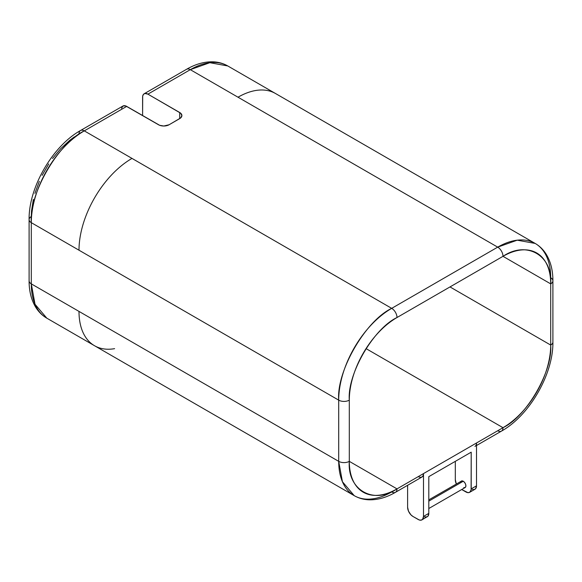 <?xml version="1.0" encoding="UTF-8"?>
<svg xmlns="http://www.w3.org/2000/svg" width="582" height="582" viewBox="0 0 582 582"><rect width="100%" height="100%" fill="white"/><g stroke="black" fill="none" stroke-linecap="round" stroke-linejoin="round"><path stroke-width="0.87" d="M463.25 481.241L428.803 501.131L463.25 481.241L464.727 482.609L465.702 484.544L465.855 486.399L465.127 487.549A3.747 2.161 -120 0 0 465.702 484.544A3.747 2.161 -120 0 0 463.25 481.241A3.747 2.161 -120 0 0 461.381 481.052L463.25 481.241M144.147 93.775A7.493 4.329 60 0 1 147.901 94.146L190.299 69.665L209.811 62.703L227.773 65.955A74.954 43.272 120 0 0 190.299 69.665A7.493 4.329 -120 0 0 186.553 69.294L144.147 93.775A7.493 4.329 60 0 0 142.597 97.209L142.597 115.571L142.699 96.074L143.492 94.328L144.954 93.484L147.901 94.146L180.631 113.163L181.897 115.571L180.631 117.971L169.1 124.752L163.797 126.018L159.635 125.29L126.694 106.39L84.295 130.87L391.701 308.351L497.705 247.146L190.299 69.665L147.901 94.146L179.7 112.508L179.7 118.626L169.1 124.752A7.493 4.329 180 0 1 158.5 124.752L125.661 105.909L122.948 106.019L121.5 108.31M476.403 444.124L476.505 442.989L397.004 488.887L349.302 461.351L349.302 400.147A67.461 38.95 -60 0 1 397.004 317.525L503.001 256.327L550.703 283.87L550.703 345.068A67.461 38.95 -60 0 1 503.001 427.69L366.027 348.603L503.001 427.69L476.505 442.989L476.505 485.832L476.505 442.989L423.5 473.588L423.5 516.43L428.803 513.368L428.803 476.651L471.202 452.17L471.202 488.887L476.505 485.832L475.61 488.713L474.148 489.557L472.235 489.367M469.652 492.321L474.948 489.258A7.493 4.329 -120 0 0 476.505 485.832L471.202 488.887A7.493 4.329 60 0 1 469.652 492.321A7.493 4.329 60 0 1 465.906 491.95L461.701 489.52L467.928 492.656L469.652 492.321L471.1 490.022L471.202 452.17L428.803 476.651L428.803 513.368L423.5 516.43L422.612 519.311L421.15 520.155L419.236 519.966L412.9 516.43L410.877 514.794L408.499 511.163L407.604 507.249L407.604 485.301L407.604 507.249A7.493 4.329 60 0 0 412.9 516.43L418.203 519.486A7.493 4.329 60 0 0 421.95 519.864L427.908 516.256L428.803 513.368A7.493 4.329 -120 0 1 427.253 516.801L424.54 516.911M418.203 476.651L420.233 477.356L421.95 477.022L423.099 475.698L423.5 473.588L397.004 488.887A67.461 38.95 -60 0 1 363.27 492.227A67.461 38.95 -60 0 1 349.302 461.351L397.004 488.887A7.493 4.329 60 0 1 395.447 492.321A7.493 4.329 60 0 1 391.701 491.95A74.954 43.272 -60 0 1 354.227 495.66A74.954 43.272 -60 0 1 338.702 461.351L78.999 311.406L338.702 461.351L338.702 400.147L31.297 222.666L31.297 283.87L78.999 311.406A74.954 43.272 120 0 0 94.517 345.723A74.954 43.272 -60 0 1 78.999 311.406L31.297 283.87A74.954 43.272 120 0 0 46.822 318.179L35.015 304.248L31.297 283.87L31.297 222.666L338.702 400.147A74.954 43.272 -60 0 1 391.701 308.351L131.998 158.406A74.954 43.272 120 0 0 78.999 250.209A74.954 43.272 -60 0 1 131.998 158.406L84.295 130.87A74.954 43.272 120 0 0 31.297 222.666C28.925 193.755 58.076 143.274 84.295 130.87L126.694 106.39A7.493 4.329 -120 0 0 122.948 106.019L80.549 130.499A7.493 4.329 60 0 1 84.295 130.87A7.493 4.329 -120 0 0 80.549 130.499C52.562 146.053 28.576 187.6 29.1 219.61A7.493 4.329 0 0 0 31.297 222.666A7.493 4.329 180 0 1 29.1 219.61A7.493 4.329 180 0 1 31.297 216.548L31.523 211.019L33.349 199.371M535.178 243.436L227.773 65.955C223.168 63.329 218.105 61.947 212.605 61.808C204.027 61.685 195.348 64.187 186.553 69.294A7.493 4.329 60 0 1 190.299 69.665L238.002 97.209A74.954 43.272 -60 0 1 275.475 93.498A74.954 43.272 120 0 0 238.002 97.209L497.705 247.146A74.954 43.272 -60 0 1 535.178 243.436A74.954 43.272 -60 0 1 550.703 277.752A7.493 4.329 180 0 1 552.9 280.808A7.493 4.329 180 0 1 550.703 283.87L503.001 256.327A67.461 38.95 -60 0 1 536.735 252.988A67.461 38.95 -60 0 1 550.703 283.87A7.493 4.329 0 0 0 552.9 280.808C552.929 270.637 550.754 261.864 546.36 254.501C543.486 249.802 539.761 246.113 535.178 243.436L517.216 240.184L497.705 247.146L391.701 308.351C365.481 320.747 336.331 371.236 338.702 400.147L338.702 461.351L342.42 481.729L354.227 495.66L46.822 318.179C42.239 315.502 38.514 311.814 35.64 307.121C31.246 299.752 29.071 290.985 29.1 280.808A7.493 4.329 0 0 0 31.297 283.87A7.493 4.329 180 0 1 29.1 280.808L29.1 219.61M421.95 519.864A7.493 4.329 60 0 0 423.5 516.43L423.5 473.588A7.493 4.329 -120 0 1 421.95 477.022L395.447 492.321A7.493 4.329 -120 0 0 397.004 488.887C373.404 504.98 347.17 489.833 349.302 461.351L349.302 400.147C347.17 374.124 373.404 328.692 397.004 317.525L503.001 256.327C526.601 240.242 552.835 255.389 550.703 283.87L550.703 345.068L450.002 286.926L550.703 345.068A7.493 4.329 0 0 0 552.9 342.012A7.493 4.329 180 0 1 550.703 345.068C552.835 371.09 526.601 416.523 503.001 427.69A7.493 4.329 60 0 1 501.451 431.124A7.493 4.329 60 0 1 497.705 430.753M455.306 461.351L455.306 479.706L456.346 483.962A7.493 4.329 60 0 1 455.306 479.706L455.306 461.351M428.803 508.515L465.127 487.549L463.767 487.6M460.653 482.202L460.806 481.714M461.053 481.329L428.803 499.865M74.321 136.894L69.687 140.357L60.739 148.657L52.496 158.515M48.735 163.906L42.122 175.357M39.336 181.308L34.927 193.377M114.603 348.662A74.954 43.272 -60 0 1 94.517 345.723M78.999 133.925A7.493 4.329 60 0 1 80.549 130.499M179.7 112.508A7.493 4.329 180 0 1 181.897 115.571A7.493 4.329 180 0 1 179.7 118.626L179.7 112.508M349.302 461.351A7.493 4.329 180 0 1 338.702 461.351A7.493 4.329 0 0 0 349.302 461.351M349.302 400.147A7.493 4.329 180 0 1 338.702 400.147A7.493 4.329 0 0 0 349.302 400.147M397.004 317.525A7.493 4.329 -120 0 0 391.701 308.351A7.493 4.329 60 0 1 397.004 317.525M503.001 256.327A7.493 4.329 -120 0 0 497.705 247.146A7.493 4.329 60 0 1 503.001 256.327M552.9 280.808L552.9 342.012C553.424 374.022 529.438 415.57 501.451 431.124A7.493 4.329 -120 0 0 503.001 427.69L476.505 442.989A7.493 4.329 60 0 1 474.948 446.423M395.447 492.321C386.652 497.435 377.973 499.931 369.395 499.814C363.896 499.676 358.832 498.287 354.227 495.66M501.451 431.124L476.505 445.521"/></g></svg>
